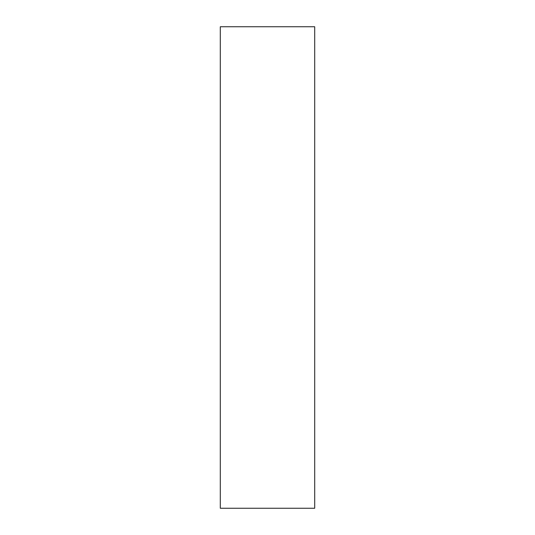 <?xml version="1.0" encoding="UTF-8"?>
<svg xmlns="http://www.w3.org/2000/svg" width="535" height="535" viewBox="0 0 535 535"><rect width="100%" height="100%" fill="white"/><g stroke="black" fill="none" stroke-linecap="round" stroke-linejoin="round"><path stroke-width="0.8" d="M314.7 508.25L220.3 508.25L314.7 508.25L314.7 26.75L220.3 26.75L314.7 26.75L314.7 508.25M220.3 26.75L220.3 508.25L220.3 26.75"/></g></svg>
